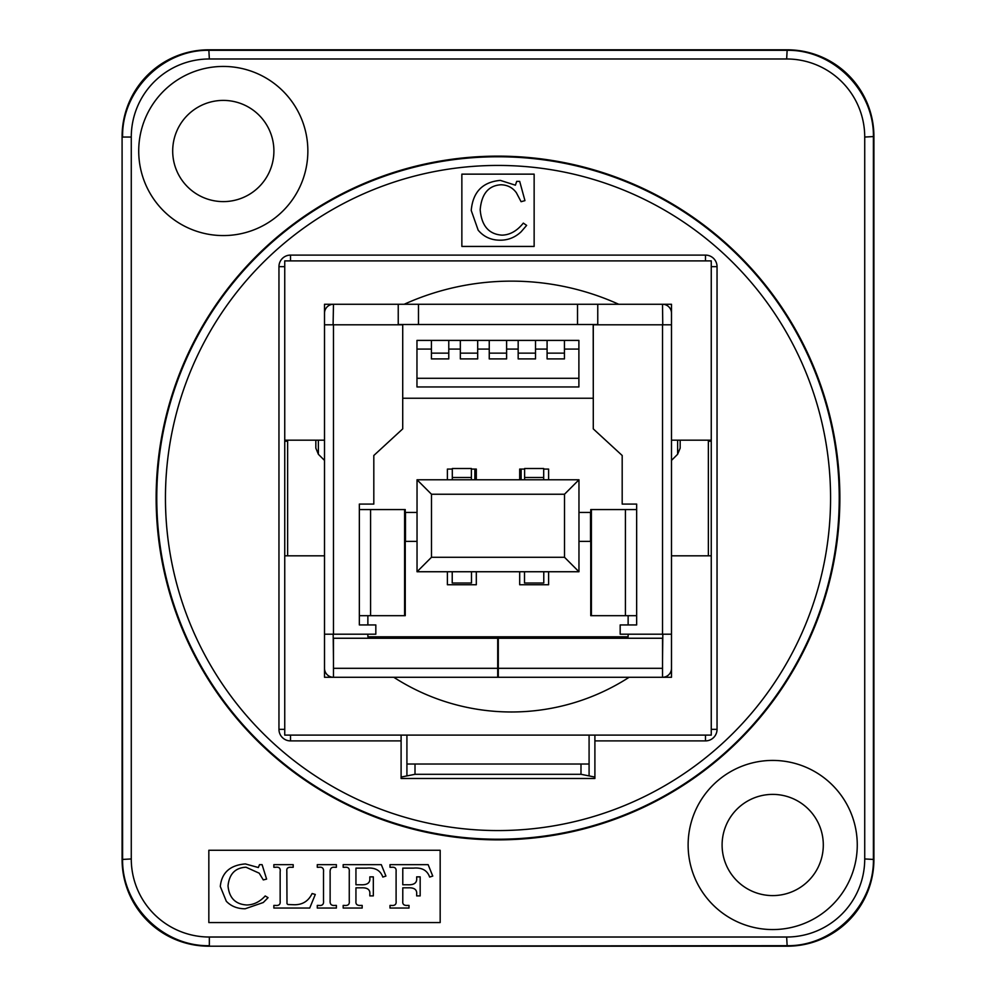 <?xml version="1.0" encoding="UTF-8"?>
<svg xmlns="http://www.w3.org/2000/svg" width="996" height="996" viewBox="0 0 996 996"><rect width="100%" height="100%" fill="white"/><g stroke="black" fill="none" stroke-linecap="round" stroke-linejoin="round"><path stroke-width="1.49" d="M688.124 844.994A84.585 84.585 0 0 1 814.989 771.751A84.585 84.585 0 0 1 814.989 918.237A84.585 84.585 0 0 1 688.124 844.994M722.1 844.994A50.609 50.609 0 0 0 798.008 888.818A50.609 50.609 0 0 0 798.008 801.17A50.609 50.609 0 0 0 722.1 844.994M138.718 151.006A84.585 84.585 0 0 1 265.583 77.763A84.585 84.585 0 0 1 265.583 224.249A84.585 84.585 0 0 1 138.718 151.006M172.694 151.006A50.609 50.609 0 0 0 248.602 194.83A50.609 50.609 0 0 0 248.602 107.182A50.609 50.609 0 0 0 172.694 151.006M708.368 555.83L708.368 440.17M287.632 440.17L287.632 555.83M711.256 555.83L711.256 735.11L284.744 735.11L284.744 260.89L711.256 260.89L711.256 555.83L671.491 555.83L671.491 677.28L629.123 677.28A216.867 216.867 0 0 1 393.781 677.28L324.509 677.28L324.509 555.83L284.744 555.83M284.744 440.17L324.509 440.17L324.509 304.266L404.189 304.266A260.242 260.242 0 0 1 618.715 304.266L671.491 304.266L671.491 440.17L711.256 440.17M406.916 764.032L589.084 764.032M287.632 441.203L284.744 441.203M708.368 441.203L711.256 441.203M315.832 440.17L315.832 448.138L318.371 454.276L324.509 460.413M418.482 304.266L597.762 304.266L597.762 324.509L418.482 324.509L418.482 304.266L404.189 304.266M597.762 304.266L618.715 304.266M393.781 677.28L497.714 677.28L497.714 638.249L333.473 638.249L333.473 677.28A8.964 8.964 0 0 1 324.509 668.316M324.509 440.17L324.509 555.83M671.491 668.316A8.964 8.964 0 0 1 662.527 677.28L662.527 638.249L498.286 638.249L498.286 677.28L629.123 677.28M662.751 324.796L662.527 304.266A8.964 8.964 0 0 1 671.491 313.23M671.491 440.17L671.491 555.83M324.509 313.23A8.964 8.964 0 0 1 333.473 304.266L333.1 324.796M476.15 479.786L476.15 469.079M671.491 324.796L593.28 324.796L593.28 428.89L622.189 455.496L622.189 504.076L636.656 504.076L636.656 615.69L590.753 615.69L590.753 509.566L591.4 509.566L591.4 615.69M636.656 615.69L636.656 624.94L620.172 624.94L620.172 634.191L671.491 634.191M662.527 659.925L662.826 634.191M333.473 659.925L333.174 634.191M418.482 324.509L398.238 324.509L398.238 304.266M404.6 509.566L404.6 615.69L405.248 615.69L405.248 509.566L359.344 509.566L359.344 504.076L373.811 504.076L373.811 455.496L402.72 428.89L402.72 324.796L333.473 324.796L333.473 634.191L324.509 634.191M333.473 634.191L375.828 634.191L375.828 624.94L359.344 624.94L359.344 615.69L404.6 615.69M577.518 324.509L577.518 304.266M636.656 509.566L591.4 509.566M315.832 448.138L318.371 454.276L318.371 440.17M677.629 440.17L677.629 454.276L680.168 448.138L677.629 454.276L671.491 460.413M680.168 448.138L680.168 440.17M324.509 324.796L333.473 324.796M367.873 634.191L367.873 636.793L628.127 636.793L628.127 634.191M628.127 624.94L628.127 615.69M593.205 324.509L593.28 398.238M367.873 615.69L367.873 624.94M590.528 512.454L590.528 541.376M405.472 541.376L405.472 512.454M521.132 479.786L521.132 469.079M474.868 469.079L474.868 479.786M519.7 469.079L519.7 479.786M460.339 340.408L460.339 349.086L448.773 349.086L448.773 340.408L489.248 340.408L489.248 349.086L477.682 349.086L477.682 340.408M477.682 349.086L477.682 353.132L460.339 353.132L460.339 349.086M448.773 349.086L448.773 353.132L431.417 353.132L431.417 349.086L416.963 349.086L416.963 378.293L578.888 378.293L578.888 349.086L564.433 349.086L564.433 353.132L547.09 353.132L547.09 349.086L535.524 349.086L535.524 353.132L518.169 353.132L518.169 349.086L506.603 349.086L506.603 353.132L489.248 353.132L489.248 349.086M489.248 340.408L578.888 340.408L578.888 349.086M535.524 349.086L535.524 340.408M564.433 349.086L564.433 340.408M593.205 398.238L402.72 398.238M416.963 349.086L416.963 340.408L448.773 340.408M578.888 378.293L578.888 386.958L416.963 386.958L416.963 378.293M547.09 340.408L547.09 349.086M518.169 340.408L518.169 349.086M506.603 349.086L506.603 340.408M431.417 340.408L431.417 349.086M460.339 353.132L460.339 358.909L477.682 358.909L477.682 353.132M489.248 353.132L489.248 358.909L506.603 358.909L506.603 353.132M518.169 353.132L518.169 358.909L535.524 358.909L535.524 353.132M547.09 353.132L547.09 358.909L564.433 358.909L564.433 353.132M431.417 353.132L431.417 358.909L448.773 358.909L448.773 353.132M447.391 571.741L447.391 584.752L476.312 584.752L476.312 571.741M417.038 512.454L405.248 512.454M405.248 541.376L417.038 541.376M578.962 541.376L590.753 541.376M590.753 512.454L578.962 512.454M452.309 469.079L447.391 469.079L447.391 479.786M476.312 479.786L476.312 469.079L471.394 469.079M548.609 479.786L548.609 469.079L543.692 469.079M524.606 469.079L519.688 469.079L519.688 479.786M519.688 571.741L519.688 584.752L548.609 584.752L548.609 571.741M564.508 557.274L564.508 494.24L431.492 494.24L431.492 557.274L564.508 557.274L578.962 571.741L417.038 571.741L417.038 479.786L578.962 479.786L578.962 571.741M431.492 557.274L417.038 571.741M417.038 479.786L431.492 494.24M564.508 494.24L578.962 479.786M543.692 479.786L543.692 468.506L524.606 468.506L524.606 479.786M543.779 571.741L543.779 583.009L524.506 583.009L524.506 571.741M471.494 571.741L471.494 583.009L452.221 583.009L452.221 571.741M471.394 479.786L471.394 468.506L452.309 468.506L452.309 479.786M580.992 764.032L580.992 774.303L415.008 774.303L415.008 764.032M786.653 937.024L787.164 946.2L208.836 946.2L786.653 945.69C833.03 946.661 874.376 905.314 873.405 858.95L873.405 137.05C874.376 90.686 833.03 49.339 786.653 50.31L209.347 50.31C162.971 49.339 121.624 90.686 122.595 137.05L131.273 137.05A78.074 78.074 -135 0 1 209.347 58.976L786.653 58.976A78.074 78.074 -45 0 1 864.727 137.05L864.727 858.95A78.074 78.074 45 0 1 786.653 937.024L209.347 937.024A78.074 78.074 135 0 1 131.273 858.95L131.273 137.05M131.273 858.95L122.085 859.461A86.752 86.752 135 0 0 208.836 946.2M122.085 859.461L122.085 136.539L122.595 858.95C121.624 905.314 162.971 946.661 209.347 945.69L209.347 937.024M209.347 58.976L208.836 49.8A86.752 86.752 -135 0 0 122.085 136.539M208.836 49.8L787.164 49.8L786.653 58.976M864.727 137.05L873.915 136.539A86.752 86.752 -45 0 0 787.164 49.8M873.915 136.539L873.915 859.461L864.727 858.95M787.164 946.2A86.752 86.752 45 0 0 873.915 859.461M406.916 735.11L406.916 775.909L415.008 774.303M589.084 735.11L589.084 775.909L580.992 774.303M594.898 735.11L594.898 778.486L401.102 778.486L401.102 735.11M461.858 246.435L461.858 174.138L534.142 174.138L534.142 246.435L461.858 246.435M839.865 498A341.865 341.865 0 0 1 327.074 794.061A341.865 341.865 0 0 1 327.074 201.939A341.865 341.865 0 0 1 839.865 498M524.954 200.632L519.688 181.372L516.7 181.372L515.393 185.194L500.328 180.388C482.55 182.007 472.851 192.029 471.233 210.467L478.18 230.201C483.807 236.849 491.103 240.185 500.054 240.185C507.997 240.26 515.007 237.471 521.082 231.831L526.635 225.395L523.323 223.104C517.073 230.91 509.989 234.931 502.059 235.143C488.824 234.284 481.529 225.793 480.184 209.683C481.591 193.822 488.538 185.517 501.025 184.77C507.549 184.97 512.666 187.634 516.376 192.751L521.082 201.702L524.954 200.632M385.925 876.069L381.306 864.665L343.172 864.665L343.172 867.279L344.853 867.279C348.127 866.918 349.596 868.338 349.26 871.512L349.26 901.007C349.696 904.356 348.077 905.825 344.404 905.414L343.172 905.414L343.172 908.041L362.171 908.041L362.171 905.414L360.838 905.414C357.215 905.7 355.584 904.343 355.945 901.318L355.945 887.822L361.361 887.822C367.499 887.548 370.325 889.689 369.827 894.221L369.827 895.902L373.326 895.902L373.326 876.866L369.827 876.866L369.827 878.024C370.313 882.817 367.325 885.071 360.838 884.772L355.945 884.772L355.945 868.126L366.677 868.126C375.094 867.379 380.472 870.367 382.813 877.078L385.925 876.069M293.198 867.279L293.198 864.665L273.85 864.665L273.85 867.279L275.419 867.279C279.117 866.757 280.685 868.238 280.15 871.724L280.15 901.218C280.536 904.38 278.967 905.787 275.419 905.414L273.85 905.414L273.85 908.041L309.731 908.041L315.296 894.458L312.122 893.524C308.362 901.343 302.161 905.078 293.509 904.717L287.944 904.542L286.997 903.733L286.823 870.952C286.462 868.251 287.993 867.018 291.405 867.279L293.198 867.279M266.604 879.107L262.097 864.665L259.508 864.665L258.35 867.528L245.377 863.93C230.064 865.138 221.71 872.658 220.29 886.49L226.316 901.28C231.134 906.273 237.422 908.775 245.165 908.775L263.28 902.513L268.073 897.682L265.21 895.964C259.844 901.816 253.731 904.829 246.884 904.99C235.467 904.343 229.18 897.981 228.022 885.892C229.242 874.002 235.23 867.777 246 867.217L259.221 873.193L263.28 879.916L266.604 879.107M336.387 867.279L336.387 864.665L317.288 864.665L317.288 867.279L318.869 867.279C322.368 866.757 323.924 868.363 323.513 872.11L323.513 900.72C323.924 904.268 322.368 905.837 318.869 905.414L317.288 905.414L317.288 908.041L336.387 908.041L336.387 905.414L334.917 905.414C331.419 905.787 329.825 904.231 330.124 900.72L330.124 872.782C329.813 868.649 331.407 866.819 334.917 867.279L336.387 867.279M432.762 876.069L428.143 864.665L390.009 864.665L390.009 867.279L391.689 867.279C394.964 866.918 396.433 868.338 396.097 871.512L396.097 901.007C396.533 904.356 394.914 905.825 391.241 905.414L390.009 905.414L390.009 908.041L409.007 908.041L409.007 905.414L407.675 905.414C404.052 905.7 402.421 904.343 402.782 901.318L402.782 887.822L408.198 887.822C414.336 887.548 417.162 889.689 416.664 894.221L416.664 895.902L420.163 895.902L420.163 876.866L416.664 876.866L416.664 878.024C417.15 882.817 414.162 885.071 407.675 884.772L402.782 884.772L402.782 868.126L413.514 868.126C421.93 867.379 427.309 870.367 429.65 877.078L432.762 876.069M208.836 922.557L208.836 850.273L440.17 850.273L440.17 922.557L208.836 922.557M589.084 775.909L594.898 777.079M401.102 777.079L406.916 775.909M497.714 668.316L333.473 668.316M662.527 668.316L498.286 668.316M625.413 509.566L625.413 615.69M662.527 634.191L662.527 324.796M370.587 509.566L370.587 615.69M359.344 509.566L359.344 615.69M543.692 477.495L524.606 477.495M471.394 477.495L452.309 477.495M290.521 260.89L290.521 255.101A11.566 11.566 0 0 0 278.955 266.667L278.955 729.333A11.566 11.566 0 0 0 290.521 740.9L401.102 740.9M284.744 266.667L278.955 266.667M165.448 498A332.552 332.552 0 0 1 664.282 209.994A332.552 332.552 0 0 1 664.282 786.006A332.552 332.552 0 0 1 165.448 498M156.77 498A341.23 341.23 0 0 0 498 839.23A341.23 341.23 0 0 0 839.23 498A341.23 341.23 0 0 0 498 156.77A341.23 341.23 0 0 0 156.77 498M594.898 740.9L705.479 740.9A11.566 11.566 0 0 0 717.045 729.333L717.045 266.667A11.566 11.566 0 0 0 705.479 255.101L290.521 255.101M290.521 735.11L290.521 740.9M284.744 729.333L278.955 729.333M705.479 260.89L705.479 255.101M711.256 266.667L717.045 266.667M711.256 729.333L717.045 729.333M705.479 735.11L705.479 740.9"/></g></svg>
